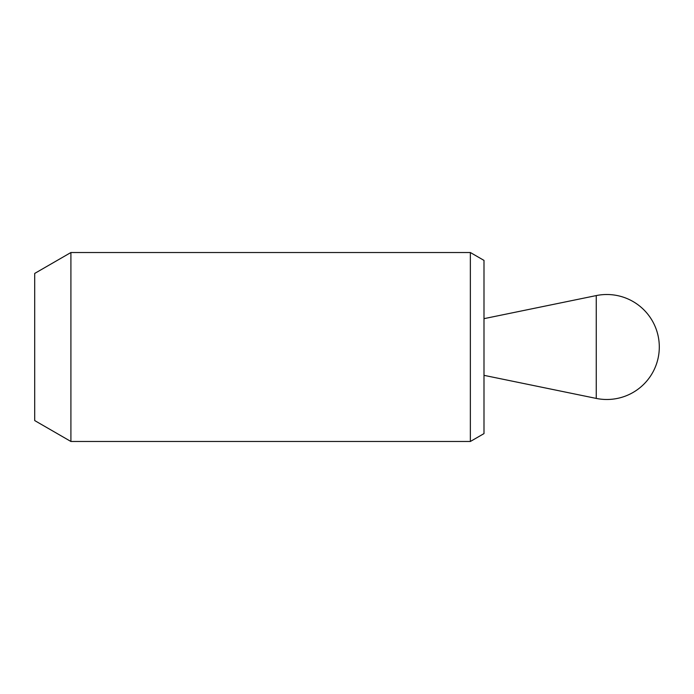 <?xml version="1.0" encoding="UTF-8"?>
<svg xmlns="http://www.w3.org/2000/svg" width="694" height="694" viewBox="0 0 694 694"><rect width="100%" height="100%" fill="white"/><g stroke="black" fill="none" stroke-linecap="round" stroke-linejoin="round"><path stroke-width="1.04" d="M470.359 252.521L470.359 441.479L70.909 441.479L70.909 252.521L470.359 252.521L483.996 260.397L483.996 433.603L470.359 441.479M70.909 441.479L34.7 420.573L34.7 273.427L70.909 252.521M596.25 398.417L483.996 375.341L483.996 318.659L596.25 295.583L596.25 398.417A52.484 52.484 0 0 0 659.3 347A52.484 52.484 0 0 0 596.25 295.583"/></g></svg>
